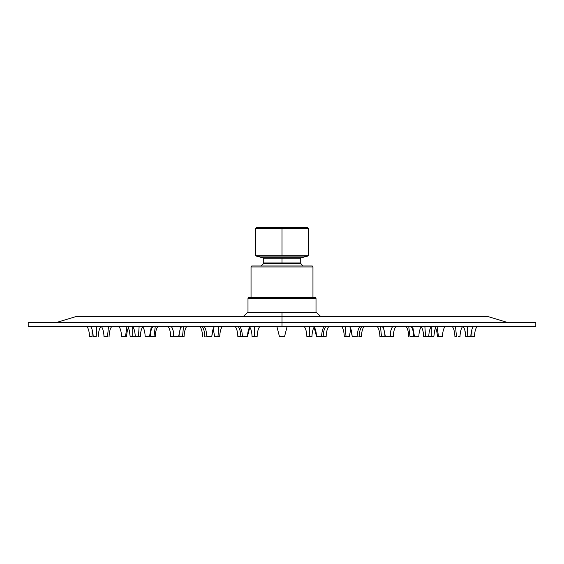 <?xml version="1.0" encoding="UTF-8"?>
<svg xmlns="http://www.w3.org/2000/svg" width="564" height="564" viewBox="0 0 564 564"><rect width="100%" height="100%" fill="white"/><g stroke="black" fill="none" stroke-linecap="round" stroke-linejoin="round"><path stroke-width="0.85" d="M325.689 326.669L314.07 326.669L316.559 336.616L326.147 336.616C326.359 331.956 327.205 328.636 328.685 326.669L328.685 326.464M357.026 336.616L352.331 336.616L349.99 326.669L345.246 326.669L356.624 326.464L349.99 326.669L352.331 336.616L356.977 336.616M392.537 326.669L383.294 326.669L385.402 336.616L389.858 336.616M418.086 336.616L410.021 336.616L408.752 326.669L406.214 326.669L408.752 326.669L410.021 336.616L413.757 336.616C413.546 331.956 412.7 328.636 411.219 326.669L421.371 326.669L412.7 326.669L414.498 336.616L418.403 336.616M444.954 326.669L437.093 326.669L438.503 336.616L442.43 336.616M458.433 336.616L459.998 336.616C460.21 331.956 461.056 328.636 462.536 326.669L455.522 326.669L456.487 336.616L454.972 336.616M468.762 336.616L467.775 336.616L467.281 326.669L463.192 326.669L473.245 326.464L467.281 326.669L467.775 336.616L474.458 336.616L470.51 336.616M476.996 326.669L473.344 326.669L476.996 326.669C475.508 328.636 474.662 331.956 474.458 336.616M471.92 329.595L471.92 336.616L471.92 329.595M89.542 336.616L92.08 336.616L92.08 329.595L92.08 336.616L89.542 336.616C89.338 331.956 88.492 328.636 87.004 326.669L90.656 326.669L87.004 326.669M93.49 336.616L96.225 336.616L96.719 326.669L90.755 326.669L100.808 326.669L96.719 326.669L96.225 336.616L93.243 336.616M101.464 326.464L101.464 326.669C102.944 328.636 103.79 331.956 104.002 336.616L107.512 336.616L108.478 326.669L101.464 326.669L111.616 326.669L108.478 326.669L107.512 336.616L104.051 336.616M121.57 336.616L125.497 336.616L126.907 326.669L119.046 326.669M145.195 336.616L149.502 336.616L151.3 326.669L142.678 326.669M174.086 336.616L178.598 336.616L180.706 326.669L171.463 326.669M206.805 336.616L211.669 336.616L214.01 326.669L204.288 326.669M242.703 336.616L237.853 336.616L247.441 336.616L249.93 326.669L238.311 326.669M279.462 336.616L284.538 336.616L287.076 326.669L276.924 326.669L279.462 336.616L276.924 326.669L287.076 326.669L284.538 336.616L279.462 336.616M361.672 326.669L359.91 326.669M421.132 326.669C422.612 328.636 423.458 331.956 423.67 336.616L425.552 336.616L424.889 326.669L421.371 326.669L431.107 326.464L424.889 326.669L425.552 336.616L433.829 336.616L423.691 336.616M441.323 336.616L438.503 336.616L437.093 326.669L431.291 326.669L431.291 336.616L431.291 326.669L444.989 326.669C443.501 328.636 442.655 331.956 442.451 336.616L441.704 336.616M135.247 336.363L135.261 336.616C135.05 331.956 134.204 328.636 132.716 326.669L132.709 336.616L138.448 336.616L130.171 336.616L132.709 336.616L132.709 326.669L129.163 326.669L139.111 326.669L132.892 326.669M138.448 336.616L139.111 326.669L142.629 326.669L139.111 326.669L138.448 336.616L140.33 336.616L138.448 336.616M157.758 326.669L155.248 326.669L153.979 336.616L155.241 336.616L149.502 336.616L153.979 336.616L155.248 326.669L152.781 326.669L157.786 326.464M207.023 336.616L206.784 336.616C206.572 331.956 205.726 328.636 204.246 326.669L202.328 326.669M328.643 326.669L326.119 326.669M357.216 336.616L357.216 336.616C357.428 331.956 358.274 328.636 359.754 326.669L361.721 326.669C360.241 328.636 359.395 331.956 359.183 336.616L361.418 336.616C361.63 331.956 362.476 328.636 363.956 326.669L361.721 326.669L363.956 326.464M383.421 336.616L379.917 336.616L381.483 336.616L380.51 326.669L381.483 336.616L384.972 336.616C384.768 331.956 383.922 328.636 382.434 326.669L392.643 326.464M390.732 336.616L393.27 336.616L390.732 336.616L390.732 331.258L390.732 336.616L389.759 336.616M170.73 336.616L173.268 336.616L173.268 331.258L173.268 336.616L170.73 336.616C170.525 331.956 169.679 328.636 168.192 326.669L171.414 326.669L168.192 326.669M178.971 336.616L182.517 336.616L183.49 326.669L186.621 326.669L183.49 326.669L182.517 336.616L184.083 336.616C184.294 331.956 185.14 328.636 186.621 326.669L186.621 326.464M205.12 336.616L204.817 336.616C204.605 331.956 203.759 328.636 202.279 326.669L218.754 326.669L214.01 326.669L211.669 336.616L206.974 336.616M201.524 326.669L200.044 326.669L201.524 326.669M240.842 336.616L240.828 336.616C240.617 331.956 239.77 328.636 238.283 326.669L254.59 326.669L254.59 336.616L257.128 336.616L254.59 336.616L254.59 326.669L259.666 326.669L250.028 326.464M349.342 336.616L344.287 336.616L346.028 336.616L345.246 326.669L341.749 326.669L345.246 326.669L346.028 336.616L349.349 336.616L350.745 328.847M213.255 328.847L214.651 336.616L217.972 336.616L218.754 326.669L222.265 326.669L218.754 326.669L217.972 336.616L219.72 336.616L214.658 336.616M306.872 336.616L309.41 336.616L309.41 326.669L304.334 326.464L313.972 326.669L309.41 326.669L309.41 336.616L311.948 336.616L306.872 336.616C306.689 332.048 305.843 328.734 304.334 326.669M256.204 256.091L255.605 255.168L282 255.168L282 256.091L256.204 256.091L262.81 257.769L282 257.769L282 258.777L263.726 258.777L282 258.777L282 262.951L263.726 262.951L282 262.951L282 263.719L263.374 263.719L263.726 262.951L300.274 262.951L300.274 258.777L263.726 258.777L262.81 257.769L256.204 256.091L307.796 256.091L301.19 257.769L307.796 256.091L308.395 255.168L308.395 228.399L282 228.399L308.395 228.399L282 228.399L282 255.168L308.395 255.168L282 255.168L282 256.091L307.796 256.091M321.543 336.616L316.559 336.616L313.979 326.669L328.685 326.669C327.205 328.636 326.359 331.956 326.147 336.616M452.384 326.464L452.384 326.669C453.872 328.636 454.718 331.956 454.922 336.616L456.487 336.616L455.522 326.669L452.399 326.669L462.536 326.669M126.907 326.669L129.163 326.669L126.907 326.669L125.497 336.616L121.549 336.616C121.345 331.956 120.499 328.636 119.011 326.669L126.907 326.669M151.3 326.669L152.781 326.669L151.3 326.669L149.502 336.616L145.167 336.616C144.962 331.956 144.116 328.636 142.629 326.669L151.3 326.669M173.952 336.616C173.74 331.956 172.894 328.636 171.414 326.669L181.566 326.669L180.706 326.669L178.598 336.616L173.895 336.616C173.684 331.956 172.838 328.636 171.357 326.669L171.357 326.464M28.2 326.464L535.8 326.464L535.8 322.404L282 322.404L282 326.464L282 322.404L28.2 322.404L28.2 326.464L535.8 326.464M259.666 326.669L259.666 326.669C258.157 328.734 257.311 332.048 257.128 336.616M308.395 255.168L255.605 255.168L282 255.168L282 227.384L307.38 227.384L282 227.384L282 228.399L255.605 228.399L256.62 227.384L307.38 227.384L308.395 228.399M311.807 265.961L252.052 265.961A1.015 1.015 0 0 0 251.036 266.976L312.964 266.976A1.015 1.015 0 0 0 311.948 265.961L252.193 265.961M249.006 297.432A1.015 1.015 0 0 0 247.991 298.448L247.991 312.66L247.991 298.448L316.009 298.448L316.009 312.66L316.009 298.448A1.015 1.015 0 0 0 314.994 297.432L249.006 297.432A1.015 1.015 0 0 0 247.991 298.448L316.009 298.448A1.015 1.015 0 0 0 314.994 297.432L249.168 297.432M300.274 262.951L302.931 265.961M261.069 265.961L264.297 262.951L261.069 265.961M311.948 265.961A1.015 1.015 0 0 1 312.964 266.976L312.964 297.432L312.964 266.976L251.036 266.976L251.036 297.432L251.036 266.976A1.015 1.015 0 0 1 252.052 265.961M320.578 316.312L316.517 312.66L282 312.66L282 322.404L282 316.312L76.93 316.312L56.626 322.404M507.374 322.404L487.07 316.312L282 316.312L282 312.66L247.483 312.66L316.517 312.66M535.8 322.404L282 322.404M487.07 316.312L282 316.312M300.626 263.719L282 263.719L282 262.951L300.274 262.951L282 262.951L282 258.777L300.274 258.777L282 258.777L282 257.769L262.81 257.769M301.19 257.769L282 257.769L301.19 257.769L300.274 258.777M267.146 227.384L270.332 227.384M297.757 227.384L300.95 227.384M302.198 227.384L301.31 227.384M297.038 227.384L295.571 227.384M293.992 227.384L290.474 227.384M282.649 227.384L280.639 227.384M278.637 227.384L274.767 227.384M268.062 227.384L263.628 227.384M262.182 227.384L262.683 227.384M282 228.399L255.605 228.399L282 228.399M252.052 336.616L254.59 336.616L252.052 336.616C251.868 332.048 251.022 328.734 249.514 326.669M215.949 336.616L216.4 336.616M219.713 336.616L219.706 336.616C219.932 331.956 220.778 328.636 222.265 326.669L222.265 326.464M344.287 336.616L344.294 336.616C344.068 331.956 343.222 328.636 341.735 326.669L341.735 326.464M347.6 336.616L348.051 336.616M237 330.405L238.043 336.616M184.033 336.616L179.056 336.616M180.135 336.616L180.579 336.616M174.241 336.616L173.268 336.616M380.51 326.669L382.434 326.464M377.379 326.464L377.379 326.669C378.86 328.636 379.706 331.956 379.917 336.616L379.967 336.616M384.944 336.616L383.865 336.616M360.678 336.616L358.88 336.616M361.376 336.616L360.995 336.616M325.957 336.616L321.297 336.616M151.032 336.616L151.441 336.616M140.309 336.616L140.323 336.616C140.542 331.956 141.388 328.636 142.868 326.669M155.241 336.616L155.227 336.616C155.452 331.956 156.298 328.636 157.786 326.669M408.773 336.616L408.752 336.616C408.547 331.956 407.701 328.636 406.214 326.669L406.214 326.669M426.863 336.616L427.329 336.616M412.559 336.616L412.968 336.616M247.49 336.616C247.695 331.956 248.541 328.643 250.028 326.669C248.541 328.636 247.695 331.956 247.49 336.616L242.457 336.616M249.93 326.669L247.441 336.616M211.81 336.616L211.86 336.616C212.071 331.956 212.917 328.636 214.398 326.669L214.398 326.464M152.781 326.464L152.781 326.669C151.3 328.636 150.454 331.956 150.243 336.616L150.2 336.616M126.576 336.616L126.625 336.616C126.837 331.956 127.683 328.636 129.163 326.669L129.163 326.464M122.296 336.616L122.677 336.616M109.028 336.616L109.071 336.616C109.282 331.956 110.128 328.636 111.616 326.669L111.616 326.669M105.13 336.616L105.567 336.616M98.221 336.616L98.27 336.616C98.474 331.956 99.32 328.636 100.808 326.669L100.808 326.669M94.759 336.616L95.238 336.616M93.194 336.616L93.194 336.616C92.982 331.956 92.136 328.636 90.656 326.669L90.755 326.669M316.559 336.616L316.51 336.616C316.305 331.956 315.459 328.643 313.972 326.669L313.972 326.464M464.877 330.391L465.73 336.616L467.775 336.616L465.779 336.616M470.757 336.616L469.241 336.616M459.949 336.616L458.87 336.616M438.503 336.616L437.375 336.616L438.503 336.616M413.8 336.616L414.498 336.616L412.7 326.669L411.262 326.669M389.625 336.616L385.402 336.616L383.294 326.669L382.434 326.669M349.602 326.464L349.602 326.669C351.083 328.636 351.929 331.956 352.14 336.616L352.19 336.616M321.586 336.616C321.797 331.956 322.643 328.643 324.124 326.669L324.124 326.464M390.048 336.616C390.26 331.956 391.106 328.636 392.586 326.669L392.586 326.464M418.833 336.616C419.038 331.956 419.884 328.636 421.371 326.669L421.371 326.464M470.806 336.616L470.806 336.616C471.018 331.956 471.864 328.636 473.344 326.669M242.414 336.616C242.21 331.977 241.364 328.657 239.876 326.669L239.876 326.464M323.179 336.616C323.383 331.956 324.229 328.636 325.717 326.669L325.717 326.464M390.105 336.616C390.316 331.956 391.162 328.636 392.643 326.669M428.753 336.363L428.753 336.616C428.95 331.956 429.796 328.636 431.284 326.669M433.829 336.616L434.682 330.405L435.605 328.008M130.171 336.616L129.318 330.405L128.395 328.008M393.27 336.616C393.475 331.956 394.321 328.636 395.808 326.669M202.582 336.616C202.37 331.956 201.524 328.636 200.044 326.669L200.044 326.669M237.853 336.616C237.641 331.956 236.795 328.636 235.315 326.669L235.315 326.464M179.028 336.616C179.232 331.956 180.078 328.636 181.566 326.669L181.566 326.464M243.422 316.312L247.483 312.66M263.726 262.951L263.726 258.777M255.605 255.168L255.605 228.399M314.486 326.669C312.978 328.734 312.132 332.048 311.948 336.616M465.73 336.616C465.519 331.942 464.673 328.629 463.192 326.669L463.192 326.464M437.375 336.616C437.163 331.956 436.317 328.636 434.837 326.669L434.837 326.464M316.51 336.616C316.305 331.956 315.459 328.643 313.972 326.669"/></g></svg>
